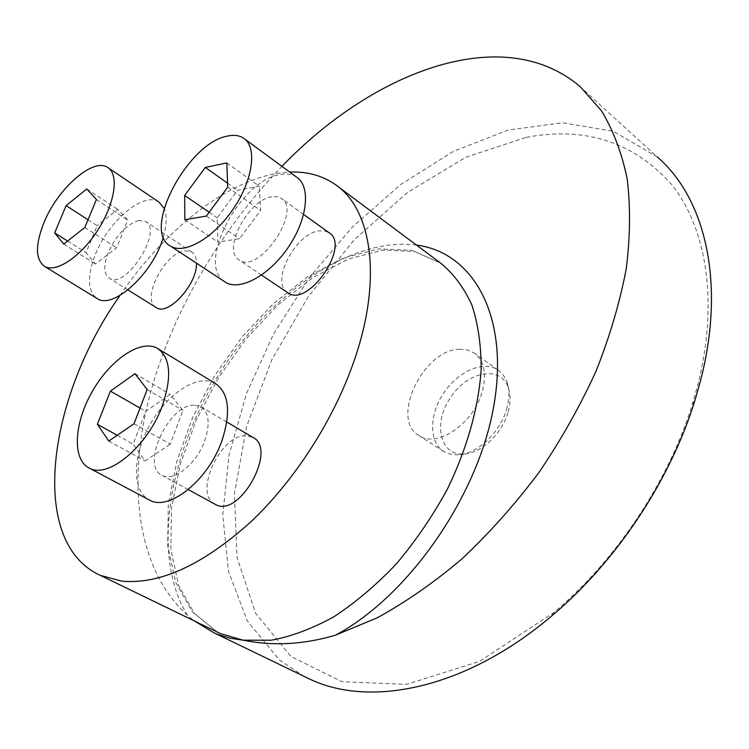 <?xml version="1.0" encoding="UTF-8"?>
<svg xmlns="http://www.w3.org/2000/svg" width="749" height="749" viewBox="0 0 749 749"><rect width="100%" height="100%" fill="white"/><g stroke="black" fill="none" stroke-linecap="round" stroke-linejoin="round"><path stroke-width="0.56" stroke-dasharray="3.75 2.81" d="M416.416 245.045C350.298 236.656 268.666 294.329 218.465 375.034C168.235 455.664 151.223 557.162 187.531 615.378L194.197 620.855M304.309 676.469L279.508 660.038L247.301 620.968L228.511 571.412L222.734 514.938L229.1 454.718L246.496 393.525L273.685 333.773L309.393 277.645L352.264 227.172L400.865 184.376L453.501 151.307L508.178 130.064L562.452 122.761L613.3 131.272L657.229 156.953L580.55 87.015M187.531 615.378C137.966 570.701 127.517 488.348 147.609 403.889C168.413 318.952 217.828 232.49 281.952 166.372M459.502 349.277L467.339 349.961L474.108 352.976C484.369 360.859 487.009 374.013 482.038 392.448C473.274 423.897 436.845 448.267 419.094 435.618C389.677 419.758 423.082 349.437 459.502 349.277M526.332 137.329C585.381 126.235 633.916 142.067 671.937 184.816C706.607 228.511 718.834 302.371 697.637 385.604L692.226 404.591C668.436 481.766 616.127 560.346 553.792 612.542L479.575 661.367L406.585 684.389L342.04 681.712L290.865 656.424L255.634 613.253L237.012 557.378L234.418 493.731L246.552 426.64L271.775 359.82L308.316 296.52L354.296 239.727L407.643 192.315L465.962 157.196L526.332 137.329M119.99 295.415C167.074 226.076 234.54 174.302 289.751 172.101M155.942 307.38C140.887 299.141 164.902 252.488 184.844 250.821L191.707 252.001C194.806 254.023 196.388 257.74 196.444 263.161M287.457 292.522C270.127 282.064 295.677 232.995 319.308 230.861L324.598 230.898L329.008 232.686M214.813 504.096C193.223 493.366 220.609 434.092 246.028 435.684L252.75 437.313M506.558 409.375C509.61 398.824 509.723 389.564 506.886 381.587L503.309 374.959L498.197 370.072C483.62 360.026 458.004 371.223 443.642 393.056C429.046 414.74 428.793 442.387 443.923 451.6L450.505 454.287L458.079 454.896C476.795 454.343 499.929 432.838 506.558 409.375M507.953 412.633C501.933 433.971 480.914 453.51 463.818 454.025C439.719 455.72 432.856 423.26 450.458 397.597C467.329 371.476 500.238 364.8 508.234 387.308C510.827 394.592 510.734 403.037 507.953 412.633M194.197 405.172C168.778 404.151 140.213 465.962 162.187 475.353C173.721 482.225 196.809 463.659 204.805 440.59C210.319 423.616 208.98 412.315 200.779 406.67L194.197 405.172M134.015 423.747L170.285 444.176L182.925 410.396L170.295 394.414L145.746 411.332L133.191 444.138L145.091 460.991L170.285 444.176M147.16 389.546L182.925 410.396M108.792 441.077L145.091 460.991M117.209 435.291L133.191 444.138M140.044 408.065L145.746 411.332M134.979 373.685L170.295 394.414M215.216 383.329C198.157 373.564 168.16 392.804 150.689 423.4C132.966 453.847 131.309 489.837 148.583 499.592M271.747 196.809C248.05 199.627 221.573 250.662 239.193 260.034C258.695 274.977 302.774 210.45 281.268 198.391L276.961 196.706L271.747 196.809M226.853 162.926L259.304 186.183L237.583 190.255L217.191 217.781L217.856 242.039L239.53 238.753L260.586 210.413L259.304 186.183M227.546 183.159L237.583 190.255M227.687 187.213L260.586 210.413M206.34 216.058L239.53 238.753M184.863 219.766L217.856 242.039M209.149 212.257L217.191 217.781M296.838 177.316C292.307 174.245 286.698 173.337 280.004 174.611C240.167 180.106 195.901 264.416 224.541 281.633M138.883 220.496C126.6 224.288 116.367 234.999 108.202 252.638C103.343 265.492 103.718 274.04 109.317 278.272C125.626 290.041 163.628 230.495 145.596 221.489L138.883 220.496M88.026 219.757L97.164 225.646L86.051 252.647L95.498 264.041L116.591 247.779L127.779 220.131L117.799 209.402L97.164 225.646M67.625 241.056L86.051 252.647M86.781 188.963L117.799 209.402M96.406 199.524L127.779 220.131M84.834 227.443L116.591 247.779M63.74 244.127L95.498 264.041M158.872 202.005C143.752 191.135 108.287 221.142 95.273 254.66C87.043 276.138 87.493 290.649 96.621 298.214M163.348 237.002C166.849 224.906 167.111 215.366 164.134 208.362M217.098 631.95L194.422 613.534L178.627 585.437L170.866 549.466L171.493 508.29L180.172 464.474L196.154 420.292L218.521 377.758L246.224 338.679L278.057 304.787L312.661 277.71L348.36 259.023L383.104 250.054L414.459 251.505L440.646 263.114L411.763 250.316L378.62 248.874L343.295 258.059L307.642 276.765L273.357 303.635L241.89 337.172L214.56 375.801L192.512 417.839L176.783 461.506L168.272 504.892L167.729 545.909L175.659 582.319L192.259 611.783L217.201 631.997M213.914 632.783L214.514 633.064M692.226 404.591L694.829 400.724M553.792 612.542L551.395 616.193M335.337 184.572L337.836 186.445M498.197 370.072L474.108 352.976M443.923 451.6L419.094 435.618M508.234 387.308L506.886 381.587M463.818 454.025L458.079 454.896M226.816 422.015L200.779 406.67M188.261 489.593L162.187 475.353M158.254 348.856L157.356 348.313M303.617 214.448L281.268 198.391M261.56 275.089L239.193 260.034M244.427 138.799L243.753 138.303M191.707 252.001L145.596 221.489M127.967 289.919L109.317 278.272M108.324 167.879L107.819 167.542"/><path stroke-width="1.12" d="M194.197 620.855L213.905 632.802L217.819 634.44L230.009 638.185L243.088 640.18C273.17 646.247 304.038 644.552 335.683 635.096C409.506 595.595 479.238 494.181 494.078 404.291C509.311 314.177 472.273 252.141 416.416 245.045M657.229 156.953C704.903 197.661 726.137 282.345 700.427 381.082L694.829 400.724C670.233 480.633 615.959 562.171 551.395 616.193C465.775 688.958 370.146 708.067 309.674 679.062L304.309 676.469M281.952 166.372C373.714 70.743 504.049 21.094 580.55 87.015L601.466 110.815C613.113 130.017 621.67 152.553 627.119 178.412C630.583 205.994 630.302 235.982 626.295 268.367C620.041 301.763 609.976 335.973 596.101 371.027C580.147 406.014 561.057 439.888 538.821 472.656C515.106 504.227 489.556 532.904 462.161 558.698C434.177 582.404 405.921 602.074 377.402 617.719L335.683 635.096M289.751 172.101C307.043 171.362 322.239 175.519 335.337 184.572C371.448 208.793 382.683 277.523 354.651 359.23C334.447 418.757 294.909 480.558 249.951 522.671C202.427 565.139 159.696 584.632 121.759 581.14L100.3 575.363C27.367 542.351 47.767 397.569 119.99 295.415M196.444 263.161C197.455 284.161 168.076 316.434 156.279 307.596L155.942 307.38M303.617 214.448L329.008 232.686C351.103 245.26 308.082 308.167 287.906 292.822L287.457 292.522M226.816 422.015L252.75 437.313C278.048 448.688 239.184 518.935 215.412 504.423L214.813 504.096M97.37 424.308L110.412 391.109L134.979 373.685L147.16 389.546L134.015 423.747L108.792 441.077L97.37 424.308L117.209 435.291M110.412 391.109L140.044 408.065M162.252 405.949C172.158 376.719 170.519 357.498 157.356 348.313C140.737 338.838 110.318 359.623 92.305 391.437C74.011 423.101 71.876 459.596 89.29 468.097C108.071 479.238 147.796 446.161 162.252 405.949M148.583 499.592L149.585 500.126C169.115 511.623 208.522 479.95 221.994 440.552C231.169 411.894 228.913 392.813 215.216 383.329L158.254 348.856M184.657 195.442L205.32 167.439L226.853 162.926L227.687 187.213L206.34 216.058L184.863 219.766L184.657 195.442L209.149 212.257M205.32 167.439L227.546 183.159M227.293 136.131C187.493 143.04 141.402 230.786 170.36 246C184.048 254.941 213.381 238.322 233.079 209.252C252.965 180.294 257.45 147.291 243.753 138.303C239.39 135.354 233.903 134.633 227.293 136.131M224.541 281.633L225.299 282.139C239.549 291.445 268.928 275.829 288.103 247.554C307.474 219.401 311.06 186.726 296.838 177.316L244.427 138.799M66.127 205.638L86.781 188.963L96.406 199.524L84.834 227.443L63.74 244.127L54.658 232.892L66.127 205.638L88.026 219.757M54.658 232.892L67.625 241.056M44.069 222.341C35.175 244.661 35.325 259.332 44.509 266.354C55.913 273.31 80.92 256.692 97.894 229.999C115.018 203.391 119.25 174.377 107.819 167.542C93.382 157.121 57.842 188.336 44.069 222.341M96.621 298.214L97.183 298.561C113.033 310.049 153.508 273.048 163.348 237.002M164.134 208.362L158.872 202.005L108.324 167.879M217.201 631.997L220.627 633.663L243.088 640.18L271.157 640.236C291.361 636.51 312.286 628.683 333.932 616.745C355.597 602.524 376.457 584.847 396.521 563.707C415.667 540.928 432.538 516.23 447.134 489.603C466.973 448.997 478.611 407.428 481.148 369.725C481.223 345.504 478.105 323.849 471.795 304.787C463.846 287.513 453.463 273.619 440.646 263.114L337.836 186.445M214.514 633.064L309.674 679.062M217.098 631.95L100.3 575.363M215.412 504.423L188.261 489.593M149.585 500.126L89.29 468.097M287.906 292.822L261.56 275.089M225.299 282.139L170.36 246M156.279 307.596L127.967 289.919M97.183 298.561L44.509 266.354"/></g></svg>
